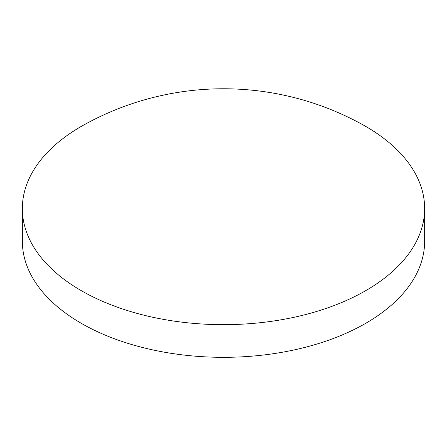 <?xml version="1.0" encoding="UTF-8"?>
<svg xmlns="http://www.w3.org/2000/svg" width="447" height="447" viewBox="0 0 447 447"><rect width="100%" height="100%" fill="white"/><g stroke="black" fill="none" stroke-linecap="round" stroke-linejoin="round"><path stroke-width="0.67" d="M22.35 208.531L22.35 241.19A201.15 116.131 0 0 0 81.265 323.31A201.15 116.131 0 0 0 300.479 348.487A201.15 116.131 0 0 0 424.65 241.19L424.65 208.531A201.15 116.131 0 0 0 365.735 126.412A201.15 116.131 0 0 0 362.506 124.59A287.644 287.644 0 0 0 84.494 124.59A201.15 116.131 0 0 0 81.265 126.412A201.15 116.131 0 0 0 22.35 208.531A201.15 116.131 0 0 0 81.265 290.651A201.15 116.131 0 0 0 365.735 290.651A201.15 116.131 0 0 0 424.65 208.531"/></g></svg>

